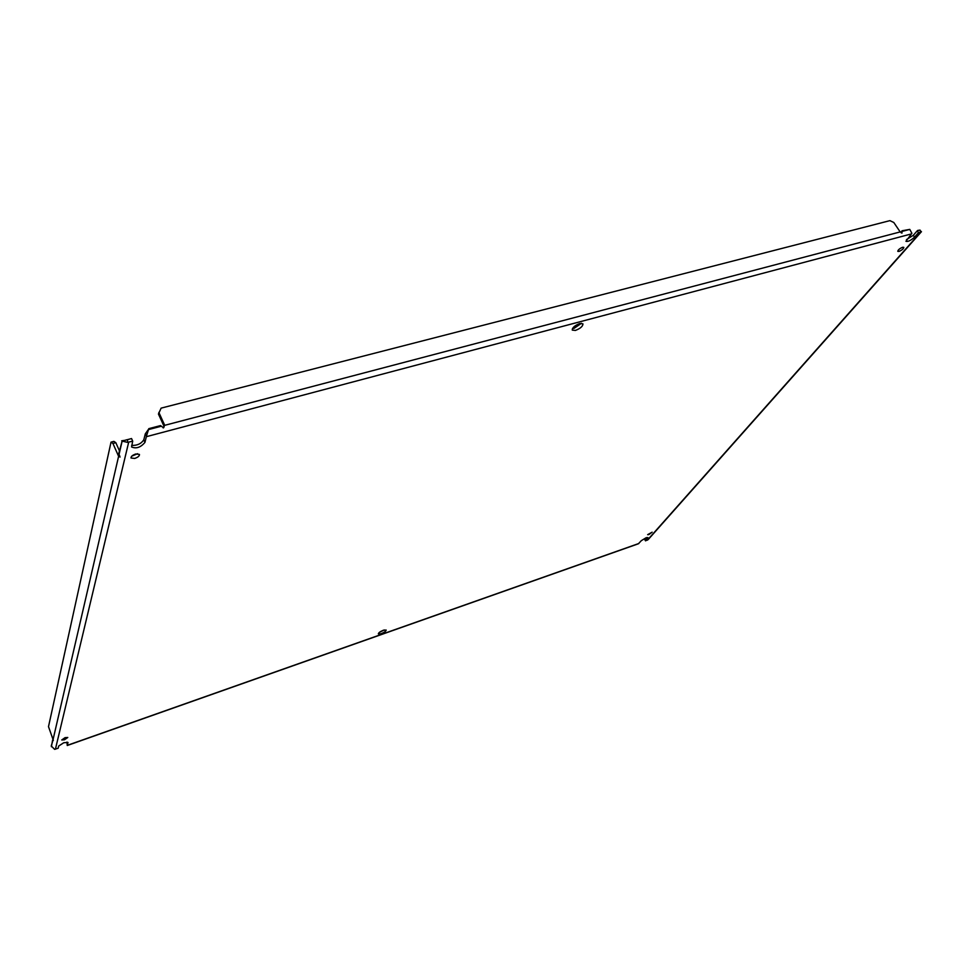 <?xml version="1.0" encoding="UTF-8"?>
<svg xmlns="http://www.w3.org/2000/svg" width="970" height="970" viewBox="0 0 970 970"><rect width="100%" height="100%" fill="white"/><g stroke="black" fill="none" stroke-linecap="round" stroke-linejoin="round"><path stroke-width="1.45" d="M64.505 739.783L61.753 739.964L65.038 737.649L67.779 737.467L64.505 739.783M648.869 534.579L647.645 534.664L652.155 532.166L648.869 534.579M134.684 458.446L131.011 457.998C130.926 456.458 132.514 455.124 135.8 453.984L139.462 454.433C139.559 455.973 137.97 457.319 134.684 458.446M131.726 456.191L137.619 453.705M898.96 251.424L897.784 251.339C898.026 249.884 899.639 248.526 902.634 247.265L903.81 247.362C903.567 248.817 901.954 250.175 898.96 251.424M53.107 739.867L51.24 745.966L54.635 749.361L58.164 748.21L58.697 746.027L63.765 742.741L67.997 742.45L67.294 745.494L638.405 543.77L641.303 540.678L646.044 537.78L647.948 537.647L645.486 540.848L644.674 539.393L646.117 537.756M575.404 330.43L572.264 330.091C572.312 327.63 574.834 325.435 579.83 323.519L582.946 323.859C582.897 326.32 580.375 328.515 575.404 330.43M572.47 328.539L574.167 328.296L581.515 323.265M381.149 633.713L378.336 633.907C378.482 632.779 380.167 631.567 383.38 630.233L386.181 630.051C386.024 631.179 384.35 632.391 381.149 633.713M379.391 632.367L384.326 629.954M67.245 745.506L66.966 742.062M127.531 439.628L131.544 438.561L132.696 441.144L127.555 442.381L127.531 439.628M131.665 445.363C137.097 445.654 141.135 443.811 143.802 439.822L145.294 433.869L146.506 435.979L144.954 442.381C140.698 447.425 136.236 448.952 131.58 446.964L132.696 441.144M906.465 239.626L913.303 235.286L917.232 230.836L919.693 230.145L921.318 231.83L918.481 232.679L917.232 230.836M645.486 540.848L648.166 539.599L921.318 231.83M918.481 232.679L914.54 237.129C910.854 240.499 907.981 241.894 905.944 241.3L911.885 233.297L909.775 229.393L902.052 230.775L901.942 233.152L899.796 231.369L893.806 222.494L889.927 220.639L161.129 408.127L158.437 414.032L163.954 426.145L164.379 424.569L163.542 427.855L160.547 425.587L148.786 428.667L146.506 435.979M900.281 231.891L164.524 425.381L163.154 427.891M161.093 426.279L148.264 429.649L145.294 433.869M127.155 439.677L122.135 441.095L127.555 442.381M919.742 230.205L921.452 231.745M918.335 230.533L917.353 230.799M164.1 426.933L163.954 426.145M901.094 232.739L902.306 231.357L909.775 229.393M900.985 232.642L902.052 230.775M119.055 454.433L122.135 441.095L118.74 453.572L120.037 457.088L118.279 455.585L112.932 443.46L111.029 442.138L48.5 726.639L53.338 740.365M111.029 442.138L113.914 441.374L115.83 442.684L119.395 450.747M53.035 739.686L118.631 456.227L119.746 455.924M121.699 440.792L125.094 440.319M917.681 230.436L920.081 230.108M158.85 412.432L164.379 424.569M51.41 746.73L52.61 740.037M112.932 443.46L115.83 442.684M647.608 538.459L647.063 537.501M914.54 237.129L913.303 235.286M144.954 442.381L143.802 439.822M638.818 543.503L67.342 745.336M920.76 232.072L647.342 540.193M146.422 436.67L911.473 233.903M55.411 749.192L128.683 442.211M119.419 455.282L118.279 455.585M164.124 426.861L163.542 427.649M148.131 430.171L147.379 431.783"/></g></svg>
